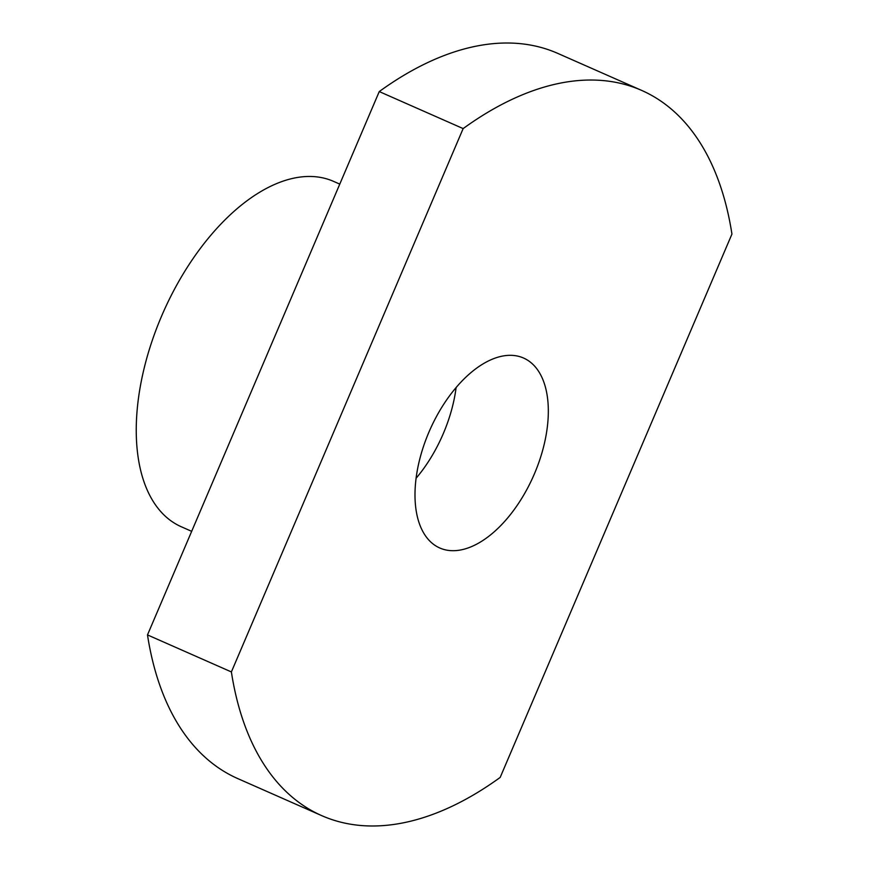 <?xml version="1.0" encoding="UTF-8"?>
<svg xmlns="http://www.w3.org/2000/svg" width="869" height="869" viewBox="0 0 869 869"><rect width="100%" height="100%" fill="white"/><g stroke="black" fill="none" stroke-linecap="round" stroke-linejoin="round"><path stroke-width="1.3" d="M428.862 432.284A103.802 56.681 113.8 0 0 439.757 547.981A103.802 56.681 113.8 0 0 534.457 473.735A103.802 56.681 113.8 0 0 523.562 358.039A103.802 56.681 113.8 0 0 428.862 432.284M416.088 478.265A103.802 56.681 113.8 0 0 443.331 433.522A103.802 56.681 113.8 0 0 456.116 387.541M339.779 184.119L333.653 181.415A188.725 103.063 113.8 0 0 161.46 316.403A188.725 103.063 113.8 0 0 181.273 526.744L191.669 531.339M231.382 671.933A396.329 216.435 113.8 0 0 321.66 815.611A396.329 216.435 113.8 0 0 500.175 777.429L731.937 234.087A396.329 216.435 113.8 0 0 641.659 90.409A396.329 216.435 113.8 0 0 463.144 128.59L231.382 671.933L147.491 634.913L379.253 91.571L463.144 128.59M147.491 634.913A396.329 216.435 113.8 0 0 237.769 778.591L321.66 815.611M641.659 90.409L557.768 53.389A396.329 216.435 113.8 0 0 379.253 91.571"/></g></svg>
